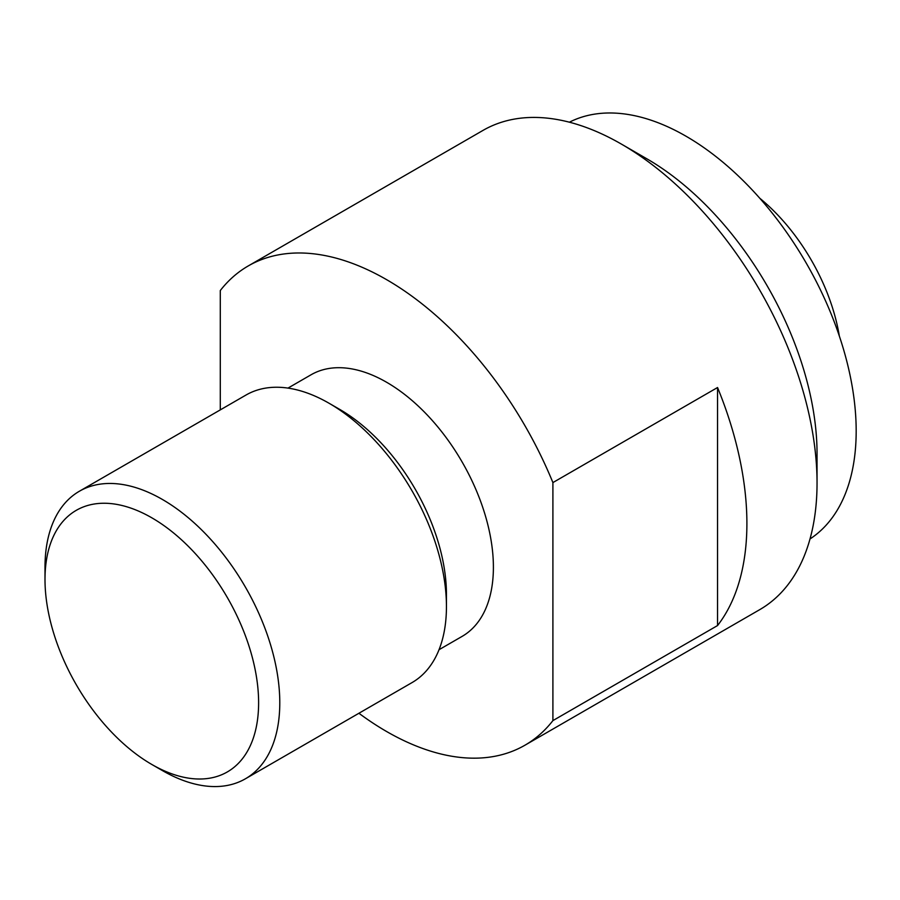 <?xml version="1.0" encoding="UTF-8"?>
<svg xmlns="http://www.w3.org/2000/svg" width="900" height="900" viewBox="0 0 900 900"><rect width="100%" height="100%" fill="white"/><g stroke="black" fill="none" stroke-linecap="round" stroke-linejoin="round"><path stroke-width="1.35" d="M569.396 122.198A240.727 138.983 60 0 1 685.957 136.181A240.727 138.983 60 0 1 842.186 344.902A240.727 138.983 60 0 1 810.011 538.954M817.043 453.611A240.727 138.983 -120 0 0 646.819 158.782L621.394 144.09A276.705 159.75 60 0 1 621.394 144.09A276.705 159.75 60 0 1 817.043 482.985L817.043 453.611M817.043 482.985A276.705 159.75 60 0 1 759.735 609.649L524.947 745.211A276.705 159.75 -120 0 0 552.904 720.607L552.904 482.58A276.705 159.75 -120 0 0 386.595 279.653A276.705 159.75 -120 0 0 248.243 265.939A276.705 159.75 -120 0 0 220.286 290.543L220.286 409.894M552.904 482.58L717.548 387.517A276.705 159.75 60 0 1 717.548 625.556L552.904 720.607M358.92 713.261A276.705 159.75 -120 0 0 386.595 731.509A276.705 159.75 -120 0 0 524.947 745.211M287.977 388.103L311.074 374.771A151.042 87.21 60 0 1 386.595 382.252A151.042 87.21 60 0 1 485.269 515.351A151.042 87.21 60 0 1 462.116 636.39L439.02 649.721M245.407 778.793L412.054 682.582A166.028 95.85 -120 0 0 446.445 606.577L446.445 594.349A151.042 87.21 -120 0 0 339.637 409.354L329.051 403.245A166.028 95.85 -120 0 0 246.037 395.021L79.38 491.243A166.028 95.85 60 0 1 162.394 499.455A166.028 95.85 60 0 1 279.787 702.799A166.028 95.85 60 0 1 245.407 778.793A166.028 95.85 60 0 1 162.394 770.569L151.808 764.46A151.042 87.21 -120 0 0 258.615 702.799A151.042 87.21 -120 0 0 151.808 517.804A151.042 87.21 -120 0 0 45 579.465A151.042 87.21 -120 0 0 151.808 764.46M446.445 606.577A166.028 95.85 -120 0 0 329.051 403.245M79.38 491.243A166.028 95.85 60 0 0 45 567.236L45 579.465M248.243 265.939L483.03 130.388A276.705 159.75 60 0 1 621.383 144.09M717.548 387.517L717.548 625.556M839.329 336.037A145.271 83.869 -120 0 0 759.791 198.259"/></g></svg>
